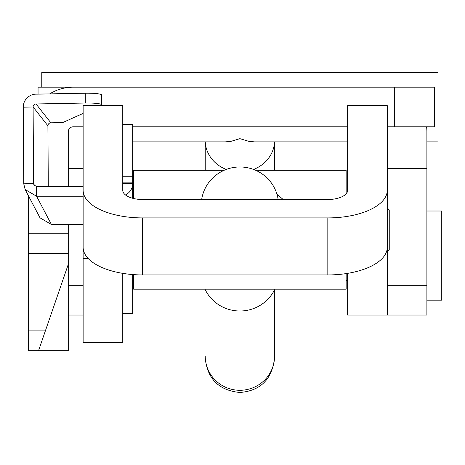 <?xml version="1.0" encoding="UTF-8"?>
<svg xmlns="http://www.w3.org/2000/svg" width="465" height="465" viewBox="0 0 465 465"><rect width="100%" height="100%" fill="white"/><g stroke="black" fill="none" stroke-linecap="round" stroke-linejoin="round"><path stroke-width="0.7" d="M83.13 315.032L68.268 315.032M38.548 350.697L68.268 350.697L68.268 264.382L38.548 350.697L28.644 350.697L28.644 196.184M28.644 233.796L68.268 233.796L68.268 224.502M68.268 186.5L68.268 131.758A4.952 4.952 0 0 1 73.226 126.806L83.13 126.806M68.268 233.796L68.268 264.382M347.64 273.362L347.64 313.974L387.264 313.974L387.264 168.568L426.887 168.568L426.887 315.032L387.264 315.032L387.264 285.312L426.887 285.312M426.614 126.806A44.582 44.582 0 0 1 426.887 131.758L426.887 168.568M68.268 168.568L83.13 168.568M394.692 87.182L394.692 126.806L434.322 126.806L434.322 87.182L38.054 87.182L38.054 94.11M394.692 126.806L387.264 126.806M347.64 126.806L132.665 126.806M73.226 87.182A44.582 44.582 0 0 0 49.709 93.889M83.13 190.307L83.13 105.584L122.754 105.584L122.754 190.307A19.815 9.201 0 0 0 142.569 199.508L327.825 199.508A19.815 9.201 0 0 0 347.64 190.307L347.64 105.584L387.264 105.584L387.264 190.307A59.439 27.598 0 0 1 327.825 217.911L142.569 217.911A59.439 27.598 0 0 1 83.13 190.307L83.13 247.339A59.439 27.598 180 0 0 142.569 274.937L327.825 274.937L327.825 217.911M122.754 273.362L122.754 342.391L83.13 342.391L83.13 224.502L51.429 224.502L40.013 217.823L25.157 189.551L36.566 196.224L36.566 186.5L83.13 186.5M387.264 190.307L387.264 247.339A59.439 27.598 180 0 1 327.825 274.937M387.264 313.974L387.264 315.032L347.64 315.032L347.64 313.974M426.887 300.169L441.75 300.169L441.75 211.011L426.887 211.011M387.264 251.536L389.246 249.56L389.246 209.93L387.264 207.948M346.152 273.594L346.152 289.184L133.653 289.184L133.653 274.629M255.698 170.306L346.152 170.306L346.152 193.806M224.107 170.306L133.653 170.306L133.653 198.526M276.989 194.376L283.226 199.508M122.754 313.701L132.665 313.701L132.665 274.553M122.754 182.152L132.665 182.152L132.665 198.276M122.754 176.258L132.665 176.258L132.665 182.152M122.754 124.55L132.665 124.55L132.665 176.258M122.754 183.582L132.665 183.582A12.881 12.642 0 0 1 125.445 194.94M83.13 196.224L36.566 196.224L51.429 224.502M34.834 185.971L33.59 183.605L23.738 183.791L25.157 189.551M23.738 183.791L23.25 107.165L33.108 106.979L47.907 125.812A2.97 2.935 141.8 0 1 50.848 122.807L36.043 103.974A2.97 2.935 -38.2 0 0 33.108 106.979L33.59 183.605L33.928 184.942L36.566 186.5M47.907 125.812L48.29 186.5M36.043 103.974L85.333 103.032A14.863 1.895 -0.4 0 1 101.666 104.817L101.608 94.994A14.863 1.895 -0.4 0 0 85.269 93.209L35.985 94.151A12.881 12.712 -38.2 0 0 23.25 107.165M83.13 113.402L62.676 122.58L50.848 122.807M101.666 104.817A14.863 1.895 -0.4 0 1 101.056 105.363L100.568 105.584M41.769 87.182L41.769 72.517L438.036 72.517L438.036 141.866L426.887 141.866M132.665 141.866L225.322 141.866L230.931 141.354L239.905 138.651L248.874 141.354L254.483 141.866L347.64 141.866M274.844 289.184A38.636 38.066 180 0 1 239.905 311.009A38.636 38.066 180 0 1 204.96 289.184M274.577 356.126L274.577 289.736L274.577 356.126A34.672 34.16 180 0 1 239.905 390.286A34.672 34.16 180 0 1 205.228 356.126L205.228 357.806C207.285 378.87 218.841 390.426 239.905 392.483C260.574 390.809 272.13 379.254 274.577 357.806L274.565 356.957M201.676 199.508A38.636 38.066 180 0 1 239.905 166.976A38.636 38.066 180 0 1 278.128 199.508M83.13 285.312L68.268 285.312M28.644 330.882L45.372 330.882M28.644 253.611L68.268 253.611M88.309 258.61L83.13 258.61M142.569 274.937L142.569 217.911M85.269 93.209L85.333 103.032M253.559 169.434A34.672 31.457 0 0 0 274.542 141.866M205.263 141.866A34.672 31.457 0 0 0 226.246 169.434M346.152 280.36L347.64 280.36M133.653 280.36L132.665 280.36M274.577 141.866L274.577 170.306M205.228 356.126L205.239 356.957M205.228 141.866L205.228 170.306"/></g></svg>
